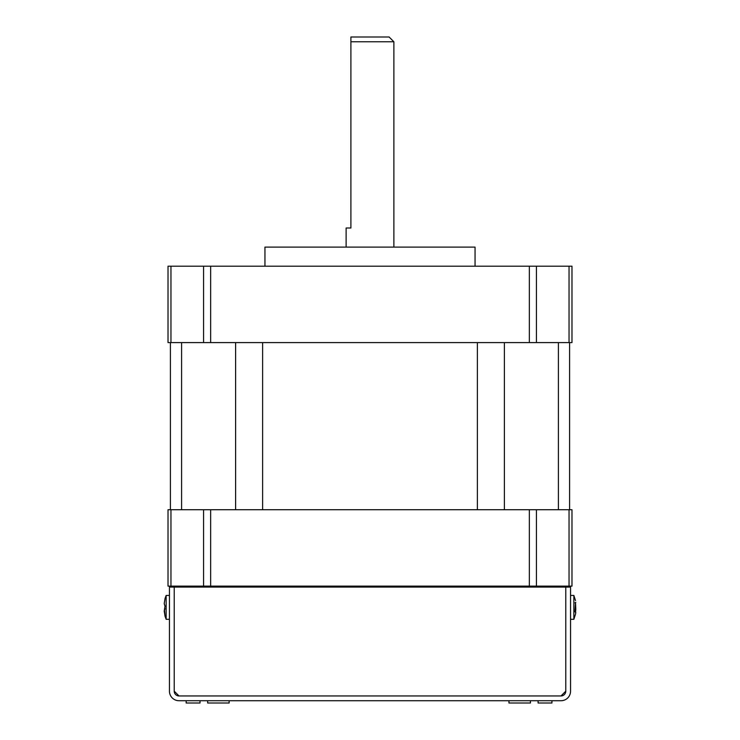 <?xml version="1.0" encoding="UTF-8"?>
<svg xmlns="http://www.w3.org/2000/svg" width="740" height="740" viewBox="0 0 740 740"><rect width="100%" height="100%" fill="white"/><g stroke="black" fill="none" stroke-linecap="round" stroke-linejoin="round"><path stroke-width="1.11" d="M200.013 703L200.013 700.725L200.013 703L186.166 703L186.166 700.725M229.141 700.725L229.141 703L207.653 703L207.653 700.725M538.082 700.725L538.082 703L551.929 703L551.929 700.725L551.929 703M530.441 703L530.441 700.725L530.441 703L508.954 703L508.954 700.725M178.997 695.952L561.003 695.952L565.776 691.179L565.776 587.079L565.776 691.179A4.773 4.773 0 0 1 561.003 695.952L178.997 695.952L174.224 691.179A4.773 4.773 0 0 0 178.997 695.952M569.041 586.126L569.041 509.721L536.435 509.721L536.435 586.126L529.35 586.126L565.776 586.126L565.776 587.079L174.224 587.079L174.224 691.179L174.224 586.126L210.65 586.126L203.565 586.126L203.565 509.721L170.959 509.721L170.959 586.126M164.428 604.608L165.001 606.041L164.206 603.553L165.02 598.651L164.206 603.553L165.02 606.079L164.206 611.194L165.02 616.096L164.206 611.194L165.02 608.659M165.02 598.651L164.206 603.553M164.992 598.641L166.149 595.432L166.149 619.306L169.451 619.306M166.149 595.432L169.451 595.432M169.451 587.079L169.451 586.126L174.224 586.126L174.224 587.079L169.451 587.079L169.451 691.179A9.546 9.546 0 0 0 178.997 700.725L561.003 700.725A9.546 9.546 0 0 0 570.549 691.179L570.549 587.079L565.776 587.079L565.776 586.126L570.549 586.126L570.549 587.079M164.456 610.056L165.02 616.096M575.794 612.369L575.516 614.154L575.794 612.369L574.98 611.906L575.516 602.573M575.026 609.353L575.794 609.436L575.498 602.462M575.794 602.379L574.98 602.841M575.794 609.436L575.516 612.174M575.516 614.154L573.851 619.306L573.851 595.432L570.549 595.432M370 37L389.101 37L393.874 41.773L350.899 41.773L350.899 37L370 37M264.948 266.197L264.948 247.095L475.052 247.095L475.052 266.197M346.126 247.095L346.126 228.003L350.899 228.003L350.899 41.773M168.017 266.197L170.959 266.197L170.959 342.601L168.017 342.601L168.017 266.197M569.041 342.601L569.041 266.197L571.983 266.197L571.983 342.601L203.565 342.601L203.565 266.197L170.959 266.197M203.565 266.197L210.65 266.197L210.65 342.601M529.35 342.601L529.35 266.197L210.65 266.197M529.35 266.197L536.435 266.197L536.435 342.601M569.041 266.197L536.435 266.197M569.041 509.721L571.983 509.721L571.983 586.126L570.549 586.126M529.35 509.721L529.35 586.126L210.65 586.126L210.65 509.721L536.435 509.721M169.451 586.126L168.017 586.126L168.017 509.721L170.959 509.721M203.565 509.721L210.65 509.721M170.404 509.721L170.404 342.601M569.596 342.601L569.596 509.721M203.565 342.601L170.959 342.601M235.616 509.721L235.616 342.601M181.596 342.601L181.596 509.721M477.374 509.721L477.374 342.601M262.626 342.601L262.626 509.721M504.384 342.601L504.384 509.721M558.404 509.721L558.404 342.601M164.992 616.106L166.149 619.306M575.516 600.593L573.851 595.432M573.851 619.306L570.549 619.306M393.874 41.773L393.874 247.095"/></g></svg>
